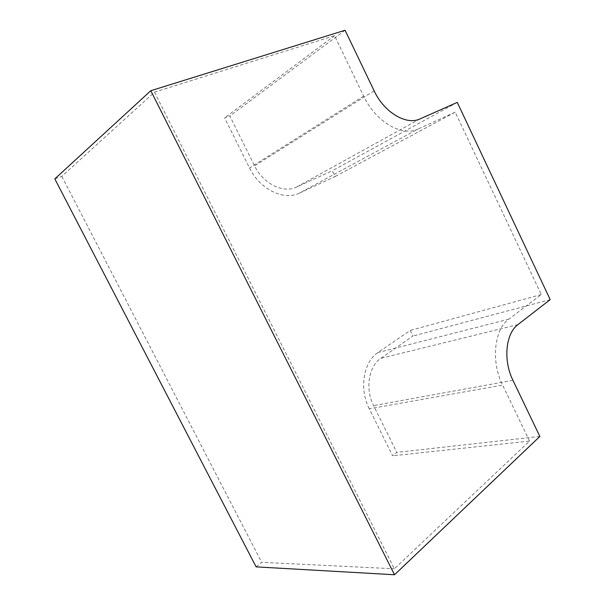 <?xml version="1.0" encoding="UTF-8"?>
<svg xmlns="http://www.w3.org/2000/svg" width="605" height="605" viewBox="0 0 605 605"><rect width="100%" height="100%" fill="white"/><g stroke="black" fill="none" stroke-linecap="round" stroke-linejoin="round"><path stroke-width="0.45" stroke-dasharray="3.02 2.27" d="M299.362 193.131C283.964 200.966 259.742 189.304 249.54 167.956L224.652 117.884L229.832 116.024L254.569 165.861C263.092 183.738 283.374 193.638 296.405 187.134L332.289 170.739L335.109 176.524L299.362 193.131L418.184 128.986C402.181 137.093 375.599 121.87 363.643 96.119L334.573 35.68L154.502 92.141L61.808 176.388L54.813 178.898M369.262 408.814C358.946 388.939 363.514 361.714 377.951 352.549L410.258 330.436L412.981 336.025L380.802 358.326C368.695 366.138 364.959 388.97 373.58 405.615L396.797 452.381L392.607 455.792L369.262 408.814L502.604 385.082C490.723 361.329 494.202 329.347 508.835 319.153L541.263 294.552L455.21 112.175L335.109 176.524M345.077 30.25L229.832 116.024M334.573 35.68L224.652 117.884M154.502 92.141L394.369 568.783L529.541 441.098L392.607 455.792M539.857 436.447L396.797 452.381M256.112 566.87L261.7 562.325L394.369 568.783M550.187 299.611L412.981 336.025M457.267 102.396L332.289 170.739M541.263 294.552L410.258 330.436M61.808 176.388L261.7 562.325M529.541 441.098L502.604 385.082M455.21 112.175L418.184 128.986M512.942 380.326L373.58 405.615M517.956 324.59L380.802 358.326M420.044 118.89L296.405 187.134M374.117 90.81L254.569 165.861M508.835 319.153L377.951 352.549M363.643 96.119L249.54 167.956"/><path stroke-width="0.91" d="M150.781 90.72L54.813 178.898L256.112 566.87L394.528 574.75L539.857 436.447L512.942 380.326C502.967 360.308 505.712 333.34 517.956 324.59L550.187 299.611L457.267 102.396L420.044 118.89C406.477 125.583 384.167 112.515 374.117 90.81L345.077 30.25L150.781 90.72L394.528 574.75"/></g></svg>
